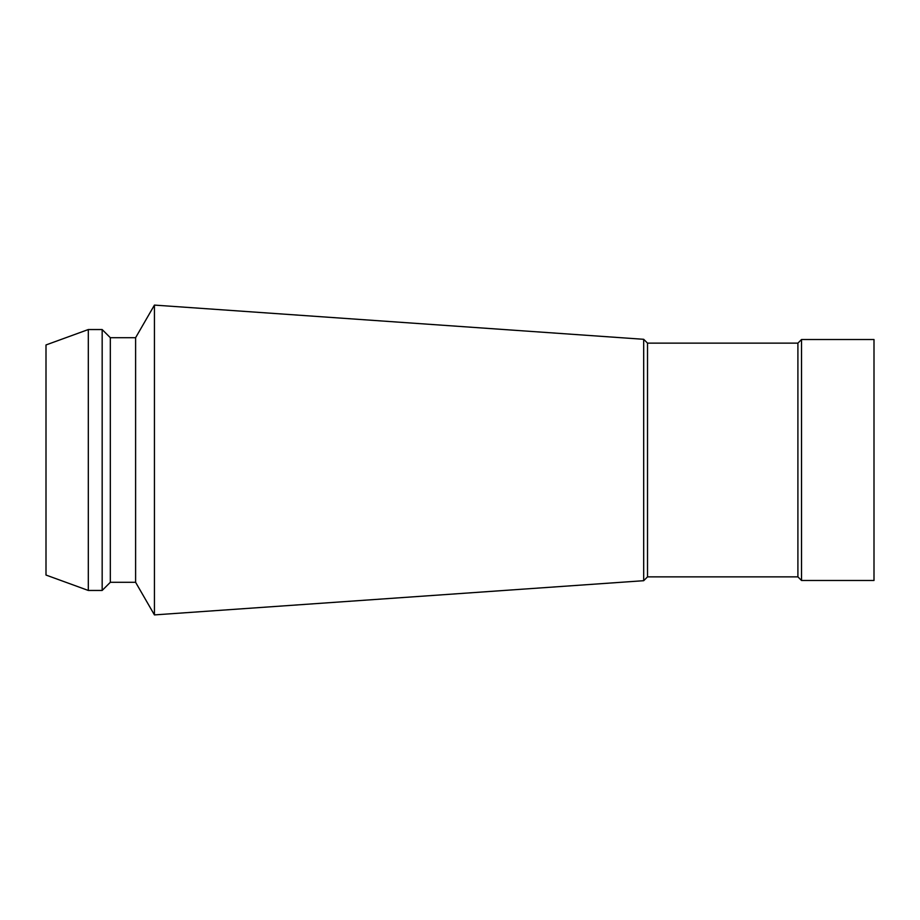 <?xml version="1.0" encoding="UTF-8"?>
<svg xmlns="http://www.w3.org/2000/svg" width="920" height="920" viewBox="0 0 920 920"><rect width="100%" height="100%" fill="white"/><g stroke="black" fill="none" stroke-linecap="round" stroke-linejoin="round"><path stroke-width="1.38" d="M801.527 580.485L874 580.485L874 339.514L801.527 339.514L801.527 580.485L797.904 576.863L647.519 576.863L643.689 580.704L154.433 614.905L135.608 582.303L110.32 582.303L102.166 590.456L88.308 590.456L46 575.046L46 344.954L88.308 329.544L88.308 590.456M102.166 590.456L102.166 329.544L88.308 329.544M135.608 582.303L135.608 337.697L110.32 337.697L110.32 582.303M110.32 337.697L102.166 329.544M797.904 576.863L797.904 343.137L647.519 343.137L643.689 339.296L154.433 305.095L154.433 614.905M154.433 305.095L135.608 337.697M643.689 339.296L643.689 580.704M647.519 343.137L647.519 576.863M801.527 339.514L797.904 343.137"/></g></svg>
